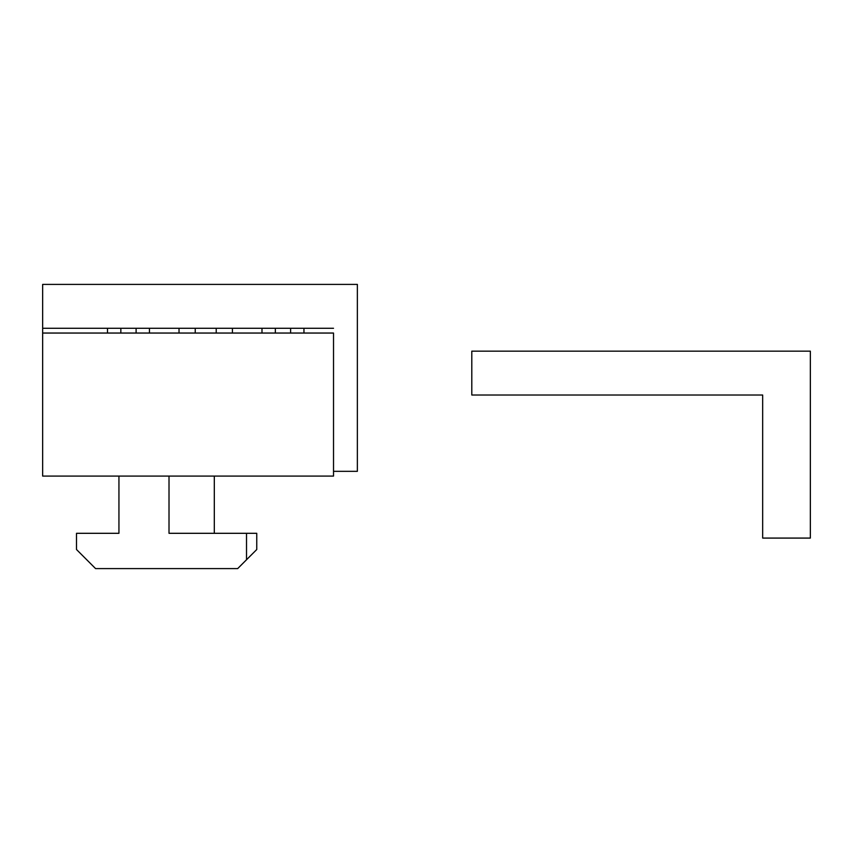 <?xml version="1.0" encoding="UTF-8"?>
<svg xmlns="http://www.w3.org/2000/svg" width="853" height="853" viewBox="0 0 853 853"><rect width="100%" height="100%" fill="white"/><g stroke="black" fill="none" stroke-linecap="round" stroke-linejoin="round"><path stroke-width="1.28" d="M303.956 328.277L303.956 333.043M290.606 328.277L290.606 333.043M275.348 328.277L275.348 333.043M261.988 328.277L261.988 333.043M232.432 328.277L232.432 333.043M216.214 328.277L216.214 333.043M195.241 328.277L195.241 333.043M179.023 328.277L179.023 333.043M149.456 328.277L149.456 333.043M136.107 328.277L136.107 333.043M120.849 328.277L120.849 333.043M107.499 328.277L107.499 333.043M333.523 333.043L42.65 333.043L42.65 476.091L333.523 476.091L333.523 333.043M118.94 476.091L118.94 533.306L76.503 533.306L76.503 549.524L95.579 568.599L237.678 568.599L246.517 559.749L246.517 533.306L256.753 533.306L256.753 549.524L246.517 559.749M169.011 476.091L169.011 533.306L246.517 533.306M214.306 533.306L214.306 476.091M333.523 471.325L357.364 471.325L357.364 284.401L42.65 284.401L42.65 333.043M42.65 328.277L333.523 328.277M762.667 514.242L762.667 395.024L762.667 538.083L810.35 538.083L810.35 351.159L471.794 351.159L471.794 395.024L762.667 395.024L471.794 395.024"/></g></svg>
